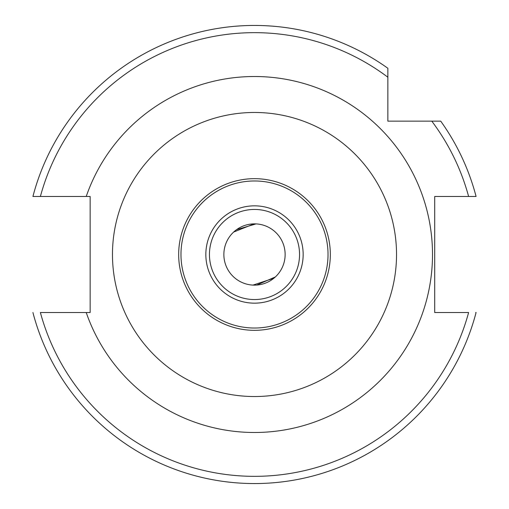 <?xml version="1.0" encoding="UTF-8"?>
<svg xmlns="http://www.w3.org/2000/svg" width="509" height="509" viewBox="0 0 509 509"><rect width="100%" height="100%" fill="white"/><g stroke="black" fill="none" stroke-linecap="round" stroke-linejoin="round"><path stroke-width="0.76" d="M86.225 312.526L90.144 312.526L90.144 196.474L32.92 196.474A229.05 229.05 0 0 1 387.858 68.276L387.858 121.142L440.724 121.142A229.05 229.05 0 0 1 476.08 196.474L434.711 196.474L434.711 312.526L468.617 312.526A221.841 221.841 0 0 1 40.383 312.526L86.225 312.526A178.004 178.004 0 0 0 432.504 254.5A178.004 178.004 0 0 0 86.225 196.474M236.526 229.693L256.021 223.903M254.093 223.865L233.669 232.04M285.135 254.5A30.635 30.635 0 0 0 254.5 223.865A30.635 30.635 0 0 0 223.865 254.5A30.635 30.635 0 0 0 254.5 285.135A30.635 30.635 0 0 0 285.135 254.5M273.88 278.226L252.979 285.097M254.5 25.45A229.05 229.05 0 0 1 387.858 68.276L387.858 77.215A221.841 221.841 0 0 0 40.383 196.474L32.92 196.474M330.328 254.5A75.828 75.828 0 0 1 254.5 330.328A75.828 75.828 0 0 1 178.672 254.5A75.828 75.828 0 0 1 254.5 178.672A75.828 75.828 0 0 1 330.328 254.5M328.025 254.5A73.525 73.525 0 0 1 254.5 328.025A73.525 73.525 0 0 1 180.975 254.5A73.525 73.525 0 0 1 254.5 180.975A73.525 73.525 0 0 1 328.025 254.5M299.553 254.5A45.053 45.053 0 0 1 254.5 299.553A45.053 45.053 0 0 1 209.447 254.5A45.053 45.053 0 0 1 254.5 209.447A45.053 45.053 0 0 1 299.553 254.5A45.053 45.053 0 0 0 254.5 209.447A45.053 45.053 0 0 0 209.447 254.5M475.699 312.526L476.08 312.526A229.05 229.05 0 0 1 32.92 312.526A229.05 229.05 0 0 0 476.08 312.526M253.234 285.11L255.136 285.129M256.676 285.059L275.331 276.96M254.5 112.47A142.03 142.03 0 0 0 112.47 254.5A142.03 142.03 0 0 0 254.5 396.53A142.03 142.03 0 0 0 396.53 254.5A142.03 142.03 0 0 0 254.5 112.47M303.16 254.5A48.66 48.66 0 0 1 254.5 303.16A48.66 48.66 0 0 1 205.84 254.5A48.66 48.66 0 0 1 254.5 205.84A48.66 48.66 0 0 1 303.16 254.5M431.785 121.142A221.841 221.841 0 0 1 468.617 196.474M440.724 121.142A229.05 229.05 0 0 1 476.08 196.474"/></g></svg>
